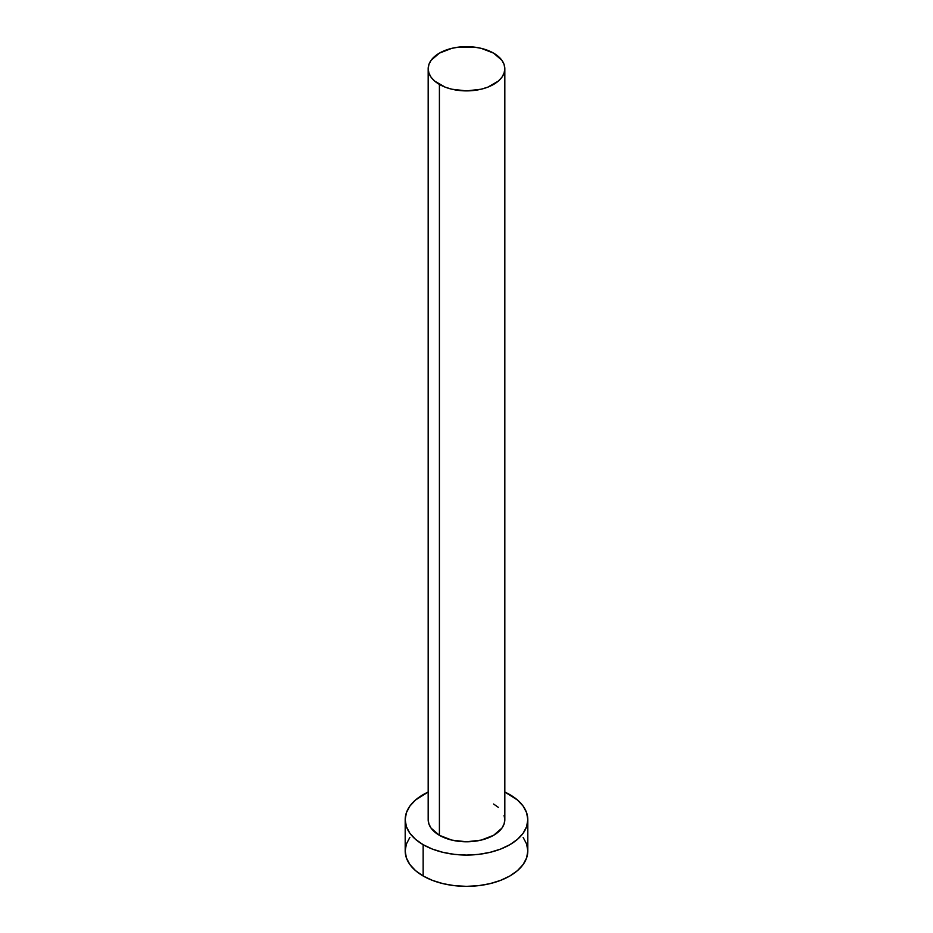 <?xml version="1.0" encoding="UTF-8"?>
<svg xmlns="http://www.w3.org/2000/svg" width="933" height="933" viewBox="0 0 933 933"><rect width="100%" height="100%" fill="white"/><g stroke="black" fill="none" stroke-linecap="round" stroke-linejoin="round"><path stroke-width="1.4" d="M439.408 835.315A38.323 22.124 0 0 0 481.16 840.108A38.323 22.124 0 0 0 504.823 819.664L504.077 823.979L501.907 828.131L493.592 835.315L481.16 840.108L466.5 841.788L451.84 840.108L439.408 835.315L431.093 828.131L428.923 823.979L428.177 819.664A38.323 22.124 0 0 0 439.408 835.315L439.408 84.413L439.408 835.315M493.592 53.134A38.323 22.124 180 0 1 504.823 68.774A38.323 22.124 180 0 1 481.16 89.206A38.323 22.124 180 0 1 439.408 84.413A38.323 22.124 180 0 1 428.177 68.774A38.323 22.124 180 0 1 451.84 48.329A38.323 22.124 180 0 1 493.592 53.134L481.16 48.329L473.976 47.07L459.024 47.07L451.84 48.329L439.408 53.134L431.093 60.307L428.923 64.459L428.177 68.774L428.923 73.089L431.093 77.241L434.638 81.066L445.216 87.166L451.84 89.206L466.5 90.898L481.16 89.206L487.784 87.166L498.362 81.066L501.907 77.241L504.077 73.089L504.823 68.774L504.077 64.459L501.907 60.307L493.592 53.134M409.855 837.402L406.368 844.05L405.19 850.954A61.31 35.396 0 0 0 423.15 875.982L423.15 844.692L432.434 849.1L443.035 852.365L454.534 854.383L466.5 855.06L478.466 854.383L489.965 852.365L500.566 849.1L509.85 844.692L517.477 839.327L523.145 833.216L526.632 826.568L527.81 819.664L526.632 812.76L523.145 806.124L517.477 800.001L504.823 792.035A61.31 35.396 180 0 1 509.85 794.636A61.31 35.396 180 0 1 527.81 819.664A61.31 35.396 180 0 1 489.965 852.365A61.31 35.396 180 0 1 423.15 844.692L423.15 875.982A61.31 35.396 0 0 0 489.965 883.656A61.31 35.396 0 0 0 527.81 850.954L526.632 844.05L523.145 837.402M423.15 844.692A61.31 35.396 180 0 1 405.19 819.664A61.31 35.396 180 0 1 428.177 792.035L415.523 800.001L409.855 806.124L406.368 812.76L405.19 819.664L406.368 826.568L409.855 833.216L415.523 839.327L423.15 844.692M493.592 804.024L498.362 807.372M504.077 815.349L504.823 819.664L504.823 68.774M405.19 819.664L405.19 850.954L406.368 857.859L409.855 864.494L415.523 870.617L423.15 875.982L432.434 880.379L443.035 883.656L454.534 885.674L466.5 886.35L478.466 885.674L489.965 883.656L500.566 880.379L509.85 875.982L517.477 870.617L523.145 864.494L526.632 857.859L527.81 850.954L527.81 819.664M428.177 819.664L428.177 68.774"/></g></svg>
